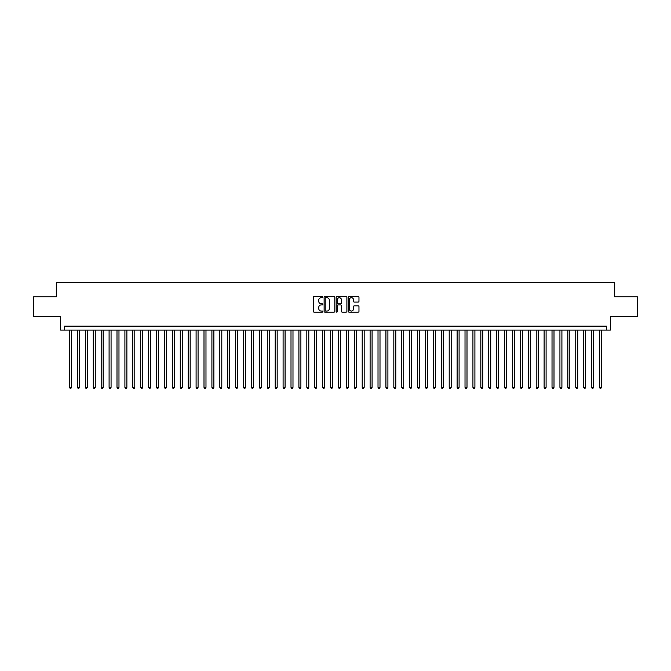 <?xml version="1.0" encoding="UTF-8"?>
<svg xmlns="http://www.w3.org/2000/svg" width="671" height="671" viewBox="0 0 671 671"><rect width="100%" height="100%" fill="white"/><g stroke="black" fill="none" stroke-linecap="round" stroke-linejoin="round"><path stroke-width="1.01" d="M322.843 297.152A0.545 0.545 0 0 0 322.298 296.616L314.053 296.616A0.78 0.78 0 0 0 313.273 297.387L313.273 311.361A0.78 0.78 0 0 0 314.053 312.141L322.298 312.141A0.545 0.545 0 0 0 322.843 311.596A0.545 0.545 0 0 0 322.298 311.05L321.233 311.05A2.483 2.483 0 0 1 318.75 308.568L318.75 307.402A2.483 2.483 0 0 1 321.233 304.919L322.298 304.919A0.545 0.545 0 0 0 322.843 304.374A0.545 0.545 0 0 0 322.298 303.829L321.233 303.829A2.483 2.483 0 0 1 318.75 301.346L318.75 300.18A2.483 2.483 0 0 1 321.233 297.698L322.298 297.698A0.545 0.545 0 0 0 322.843 297.152M358.188 302.084A0.78 0.78 0 0 0 358.968 301.313L358.968 297.387A0.78 0.78 0 0 0 358.188 296.616L349.029 296.616A0.78 0.78 0 0 0 348.249 297.387L348.249 311.361A0.78 0.78 0 0 0 349.029 312.141L358.188 312.141A0.78 0.78 0 0 0 358.968 311.361L358.968 306.63A0.78 0.78 0 0 0 358.188 305.85L354.271 305.85A0.78 0.78 0 0 0 353.491 306.63L353.491 308.979A2.08 2.08 0 0 1 351.419 311.05A2.08 2.08 0 0 1 349.339 308.979L349.339 299.778A2.08 2.08 0 0 1 351.419 297.698A2.08 2.08 0 0 1 353.491 299.778L353.491 301.313A0.78 0.78 0 0 0 354.271 302.084L358.188 302.084M606.408 330.082L610.358 330.082L610.358 316.637L637.45 316.637L637.45 296.859L614.711 296.859L614.711 282.625L56.289 282.625L56.289 296.859L33.55 296.859L33.55 316.637L60.642 316.637L60.642 330.082L606.408 330.082L606.408 326.131L64.592 326.131L64.592 330.082M334.821 297.387A0.78 0.78 0 0 0 334.041 296.616L324.881 296.616A0.78 0.78 0 0 0 324.11 297.387L324.11 311.361A0.78 0.78 0 0 0 324.881 312.141L334.041 312.141A0.78 0.78 0 0 0 334.821 311.361L334.821 297.387M336.959 296.616L346.119 296.616A0.78 0.78 0 0 1 346.89 297.387L346.89 311.361A0.78 0.78 0 0 1 346.119 312.141L342.193 312.141A0.78 0.78 0 0 1 341.422 311.361L341.422 305.699A0.78 0.78 0 0 0 340.642 304.919L338.041 304.919A0.78 0.78 0 0 0 337.27 305.699L337.27 311.596A0.545 0.545 0 0 1 336.725 312.141A0.545 0.545 0 0 1 336.179 311.596L336.179 297.387A0.78 0.78 0 0 1 336.959 296.616M325.737 297.698A0.545 0.545 0 0 0 325.192 298.243L325.192 310.505A0.545 0.545 0 0 0 325.737 311.05L326.861 311.05A2.483 2.483 0 0 0 329.344 308.568L329.344 300.18A2.483 2.483 0 0 0 326.861 297.698L325.737 297.698M341.422 299.811A2.08 2.08 0 0 0 339.341 297.739A2.08 2.08 0 0 0 337.27 299.811L337.27 303.057A0.78 0.78 0 0 0 338.041 303.829L340.642 303.829A0.78 0.78 0 0 0 341.422 303.057L341.422 299.811M69.541 330.082L69.541 387.352L71.52 387.352L71.52 330.082M71.52 387.352L70.925 388.375L70.128 388.375L69.541 387.352M77.45 330.082L77.45 387.352L79.43 387.352L79.43 330.082M79.43 387.352L78.834 388.375L78.046 388.375L77.45 387.352M85.36 330.082L85.36 387.352L87.339 387.352L87.339 330.082M87.339 387.352L86.744 388.375L85.955 388.375L85.36 387.352M93.269 330.082L93.269 387.352L95.248 387.352L95.248 330.082M95.248 387.352L94.653 388.375L93.865 388.375L93.269 387.352M101.178 330.082L101.178 387.352L103.158 387.352L103.158 330.082M103.158 387.352L102.562 388.375L101.774 388.375L101.178 387.352M109.088 330.082L109.088 387.352L111.067 387.352L111.067 330.082M111.067 387.352L110.472 388.375L109.683 388.375L109.088 387.352M116.997 330.082L116.997 387.352L118.977 387.352L118.977 330.082M118.977 387.352L118.381 388.375L117.593 388.375L116.997 387.352M124.907 330.082L124.907 387.352L126.886 387.352L126.886 330.082M126.886 387.352L126.291 388.375L125.502 388.375L124.907 387.352M132.816 330.082L132.816 387.352L134.796 387.352L134.796 330.082M134.796 387.352L134.2 388.375L133.412 388.375L132.816 387.352M140.725 330.082L140.725 387.352L142.705 387.352L142.705 330.082M142.705 387.352L142.109 388.375L141.321 388.375L140.725 387.352M148.635 330.082L148.635 387.352L150.614 387.352L150.614 330.082M150.614 387.352L150.019 388.375L149.23 388.375L148.635 387.352M156.544 330.082L156.544 387.352L158.524 387.352L158.524 330.082M158.524 387.352L157.928 388.375L157.14 388.375L156.544 387.352M164.454 330.082L164.454 387.352L166.433 387.352L166.433 330.082M166.433 387.352L165.838 388.375L165.049 388.375L164.454 387.352M172.363 330.082L172.363 387.352L174.343 387.352L174.343 330.082M174.343 387.352L173.747 388.375L172.959 388.375L172.363 387.352M180.273 330.082L180.273 387.352L182.252 387.352L182.252 330.082M182.252 387.352L181.656 388.375L180.868 388.375L180.273 387.352M188.182 330.082L188.182 387.352L190.161 387.352L190.161 330.082M190.161 387.352L189.566 388.375L188.777 388.375L188.182 387.352M196.091 330.082L196.091 387.352L198.071 387.352L198.071 330.082M198.071 387.352L197.475 388.375L196.687 388.375L196.091 387.352M204.001 330.082L204.001 387.352L205.98 387.352L205.98 330.082M205.98 387.352L205.385 388.375L204.596 388.375L204.001 387.352M211.91 330.082L211.91 387.352L213.89 387.352L213.89 330.082M213.89 387.352L213.294 388.375L212.506 388.375L211.91 387.352M219.82 330.082L219.82 387.352L221.799 387.352L221.799 330.082M221.799 387.352L221.204 388.375L220.415 388.375L219.82 387.352M227.729 330.082L227.729 387.352L229.708 387.352L229.708 330.082M229.708 387.352L229.113 388.375L228.325 388.375L227.729 387.352M235.638 330.082L235.638 387.352L237.618 387.352L237.618 330.082M237.618 387.352L237.022 388.375L236.234 388.375L235.638 387.352M243.548 330.082L243.548 387.352L245.527 387.352L245.527 330.082M245.527 387.352L244.932 388.375L244.143 388.375L243.548 387.352M251.457 330.082L251.457 387.352L253.437 387.352L253.437 330.082M253.437 387.352L252.841 388.375L252.053 388.375L251.457 387.352M259.367 330.082L259.367 387.352L261.346 387.352L261.346 330.082M261.346 387.352L260.751 388.375L259.962 388.375L259.367 387.352M267.276 330.082L267.276 387.352L269.256 387.352L269.256 330.082M269.256 387.352L268.66 388.375L267.872 388.375L267.276 387.352M275.185 330.082L275.185 387.352L277.165 387.352L277.165 330.082M277.165 387.352L276.569 388.375L275.781 388.375L275.185 387.352M283.095 330.082L283.095 387.352L285.074 387.352L285.074 330.082M285.074 387.352L284.479 388.375L283.69 388.375L283.095 387.352M291.004 330.082L291.004 387.352L292.984 387.352L292.984 330.082M292.984 387.352L292.397 388.375L291.6 388.375L291.004 387.352M298.922 330.082L298.922 387.352L300.893 387.352L300.893 330.082M300.893 387.352L300.306 388.375L299.509 388.375L298.922 387.352M306.832 330.082L306.832 387.352L308.803 387.352L308.803 330.082M308.803 387.352L308.215 388.375L307.419 388.375L306.832 387.352M314.741 330.082L314.741 387.352L316.712 387.352L316.712 330.082M316.712 387.352L316.125 388.375L315.328 388.375L314.741 387.352M322.65 330.082L322.65 387.352L324.621 387.352L324.621 330.082M324.621 387.352L324.034 388.375L323.237 388.375L322.65 387.352M330.56 330.082L330.56 387.352L332.531 387.352L332.531 330.082M332.531 387.352L331.944 388.375L331.147 388.375L330.56 387.352M338.469 330.082L338.469 387.352L340.44 387.352L340.44 330.082M340.44 387.352L339.853 388.375L339.056 388.375L338.469 387.352M346.379 330.082L346.379 387.352L348.35 387.352L348.35 330.082M348.35 387.352L347.763 388.375L346.966 388.375L346.379 387.352M354.288 330.082L354.288 387.352L356.259 387.352L356.259 330.082M356.259 387.352L355.672 388.375L354.875 388.375L354.288 387.352M362.197 330.082L362.197 387.352L364.168 387.352L364.168 330.082M364.168 387.352L363.581 388.375L362.785 388.375L362.197 387.352M370.107 330.082L370.107 387.352L372.078 387.352L372.078 330.082M372.078 387.352L371.491 388.375L370.694 388.375L370.107 387.352M378.016 330.082L378.016 387.352L379.996 387.352L379.996 330.082M379.996 387.352L379.4 388.375L378.603 388.375L378.016 387.352M385.926 330.082L385.926 387.352L387.905 387.352L387.905 330.082M387.905 387.352L387.31 388.375L386.521 388.375L385.926 387.352M393.835 330.082L393.835 387.352L395.815 387.352L395.815 330.082M395.815 387.352L395.219 388.375L394.431 388.375L393.835 387.352M401.744 330.082L401.744 387.352L403.724 387.352L403.724 330.082M403.724 387.352L403.128 388.375L402.34 388.375L401.744 387.352M409.654 330.082L409.654 387.352L411.633 387.352L411.633 330.082M411.633 387.352L411.038 388.375L410.249 388.375L409.654 387.352M417.563 330.082L417.563 387.352L419.543 387.352L419.543 330.082M419.543 387.352L418.947 388.375L418.159 388.375L417.563 387.352M425.473 330.082L425.473 387.352L427.452 387.352L427.452 330.082M427.452 387.352L426.857 388.375L426.068 388.375L425.473 387.352M433.382 330.082L433.382 387.352L435.362 387.352L435.362 330.082M435.362 387.352L434.766 388.375L433.978 388.375L433.382 387.352M441.292 330.082L441.292 387.352L443.271 387.352L443.271 330.082M443.271 387.352L442.675 388.375L441.887 388.375L441.292 387.352M449.201 330.082L449.201 387.352L451.18 387.352L451.18 330.082M451.18 387.352L450.585 388.375L449.796 388.375L449.201 387.352M457.11 330.082L457.11 387.352L459.09 387.352L459.09 330.082M459.09 387.352L458.494 388.375L457.706 388.375L457.11 387.352M465.02 330.082L465.02 387.352L466.999 387.352L466.999 330.082M466.999 387.352L466.404 388.375L465.615 388.375L465.02 387.352M472.929 330.082L472.929 387.352L474.909 387.352L474.909 330.082M474.909 387.352L474.313 388.375L473.525 388.375L472.929 387.352M480.839 330.082L480.839 387.352L482.818 387.352L482.818 330.082M482.818 387.352L482.223 388.375L481.434 388.375L480.839 387.352M488.748 330.082L488.748 387.352L490.727 387.352L490.727 330.082M490.727 387.352L490.132 388.375L489.344 388.375L488.748 387.352M496.657 330.082L496.657 387.352L498.637 387.352L498.637 330.082M498.637 387.352L498.041 388.375L497.253 388.375L496.657 387.352M504.567 330.082L504.567 387.352L506.546 387.352L506.546 330.082M506.546 387.352L505.951 388.375L505.162 388.375L504.567 387.352M512.476 330.082L512.476 387.352L514.456 387.352L514.456 330.082M514.456 387.352L513.86 388.375L513.072 388.375L512.476 387.352M520.386 330.082L520.386 387.352L522.365 387.352L522.365 330.082M522.365 387.352L521.77 388.375L520.981 388.375L520.386 387.352M528.295 330.082L528.295 387.352L530.275 387.352L530.275 330.082M530.275 387.352L529.679 388.375L528.891 388.375L528.295 387.352M536.204 330.082L536.204 387.352L538.184 387.352L538.184 330.082M538.184 387.352L537.588 388.375L536.8 388.375L536.204 387.352M544.114 330.082L544.114 387.352L546.093 387.352L546.093 330.082M546.093 387.352L545.498 388.375L544.709 388.375L544.114 387.352M552.023 330.082L552.023 387.352L554.003 387.352L554.003 330.082M554.003 387.352L553.407 388.375L552.619 388.375L552.023 387.352M559.933 330.082L559.933 387.352L561.912 387.352L561.912 330.082M561.912 387.352L561.317 388.375L560.528 388.375L559.933 387.352M567.842 330.082L567.842 387.352L569.822 387.352L569.822 330.082M569.822 387.352L569.226 388.375L568.438 388.375L567.842 387.352M575.752 330.082L575.752 387.352L577.731 387.352L577.731 330.082M577.731 387.352L577.135 388.375L576.347 388.375L575.752 387.352M583.661 330.082L583.661 387.352L585.64 387.352L585.64 330.082M585.64 387.352L585.045 388.375L584.256 388.375L583.661 387.352M591.57 330.082L591.57 387.352L593.55 387.352L593.55 330.082M593.55 387.352L592.954 388.375L592.166 388.375L591.57 387.352M599.48 330.082L599.48 387.352L601.459 387.352L601.459 330.082M601.459 387.352L600.872 388.375L600.075 388.375L599.48 387.352"/></g></svg>

